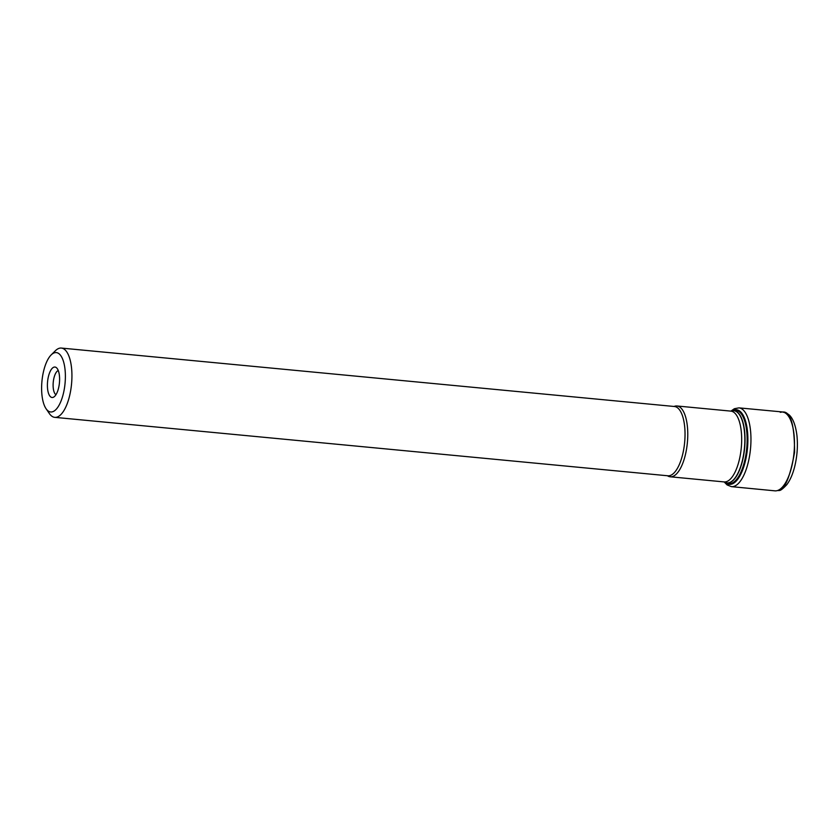 <?xml version="1.0" encoding="UTF-8"?>
<svg xmlns="http://www.w3.org/2000/svg" width="839" height="839" viewBox="0 0 839 839"><rect width="100%" height="100%" fill="white"/><g stroke="black" fill="none" stroke-linecap="round" stroke-linejoin="round"><path stroke-width="1.26" d="M674.053 406.475A35.563 13.833 95.4 0 1 674.577 406.275A35.563 13.833 95.4 0 1 676.968 405.982A35.563 13.833 95.4 0 1 687.372 442.698A35.563 13.833 95.4 0 1 670.214 476.783A35.563 13.833 95.4 0 1 667.456 475.755M58.248 370.492A12.428 4.835 -84.6 0 0 53.119 384.356A12.428 4.835 -84.6 0 0 55.94 394.729M53.927 367.167A15.301 5.957 95.4 0 1 56.36 367.639A15.301 5.957 95.4 0 1 59.433 382.836A15.301 5.957 95.4 0 1 53.539 397.172A15.301 5.957 95.4 0 1 47.404 384.87A15.301 5.957 95.4 0 1 53.927 367.167M54.325 352.831A29.826 11.61 -84.6 0 0 51.189 354.897A29.826 11.61 -84.6 0 0 41.95 381.168A29.826 11.61 -84.6 0 0 46.061 408.719A29.826 11.61 -84.6 0 0 64.582 387.282A29.826 11.61 -84.6 0 0 54.325 352.831M46.061 408.719L49.375 413.564A34.798 13.539 -84.6 0 0 54.755 417.35A34.798 13.539 -84.6 0 0 71.546 383.989A34.798 13.539 -84.6 0 0 61.362 348.07A34.798 13.539 -84.6 0 0 59.024 348.353A34.798 13.539 -84.6 0 0 55.364 350.765L51.189 354.897M780.26 412.327L782.336 411.97M782.902 411.991C790.663 411.498 794.554 424.943 794.564 452.326C789.95 477.863 784.455 490.605 778.068 490.563L779.2 490.5C780.448 490.7 782.986 488.749 786.825 484.648C790.191 480.118 792.824 474.066 794.722 466.474C797.239 456.028 797.983 445.666 796.924 435.389C795.257 422.279 791.523 416.763 788.765 414.602L786.562 413.092L782.399 411.949A39.622 15.417 95.4 0 1 794.281 449.452A39.622 15.417 95.4 0 1 777.575 490.511A39.622 15.417 95.4 0 1 774.879 490.836L775.383 490.888M724.172 481.922L727.098 484.932L731.43 486.641A39.569 15.396 -84.6 0 0 734.094 486.316A39.569 15.396 -84.6 0 0 750.779 445.331A39.569 15.396 -84.6 0 0 738.939 407.869L782.399 411.949M725.913 482.834A37.461 14.578 -84.6 0 0 731.923 484.019A37.461 14.578 -84.6 0 0 747.885 440.59A37.461 14.578 -84.6 0 0 732.804 410.565M724.246 481.922L728.976 483.631A36.801 14.315 -84.6 0 0 746.72 448.351A36.801 14.315 -84.6 0 0 735.96 410.355L731.147 411.079A36.339 14.137 -84.6 0 0 731.073 411.11L731.147 411.079A36.339 14.137 -84.6 0 1 731.545 410.932A36.339 14.137 -84.6 0 1 744.571 448.645A36.339 14.137 -84.6 0 1 724.393 482.006A36.339 14.137 -84.6 0 1 724.319 481.964A36.255 14.106 -84.6 0 0 744.392 448.54A36.255 14.106 -84.6 0 0 731.388 410.995A36.255 14.106 -84.6 0 0 731.063 411.12L731 411.141M724.33 481.964L724.12 481.922A35.563 13.833 -84.6 0 0 741.277 447.837A35.563 13.833 -84.6 0 0 730.874 411.12L676.968 405.982M54.755 417.35L667.865 475.786A34.798 13.539 -84.6 0 0 670.204 475.503A34.798 13.539 -84.6 0 0 684.876 439.468A34.798 13.539 -84.6 0 0 674.472 406.506L61.362 348.07M731.43 486.641L774.879 490.836M738.939 407.869L734.366 408.719L730.916 411.12M724.12 481.922L670.214 476.783"/></g></svg>
